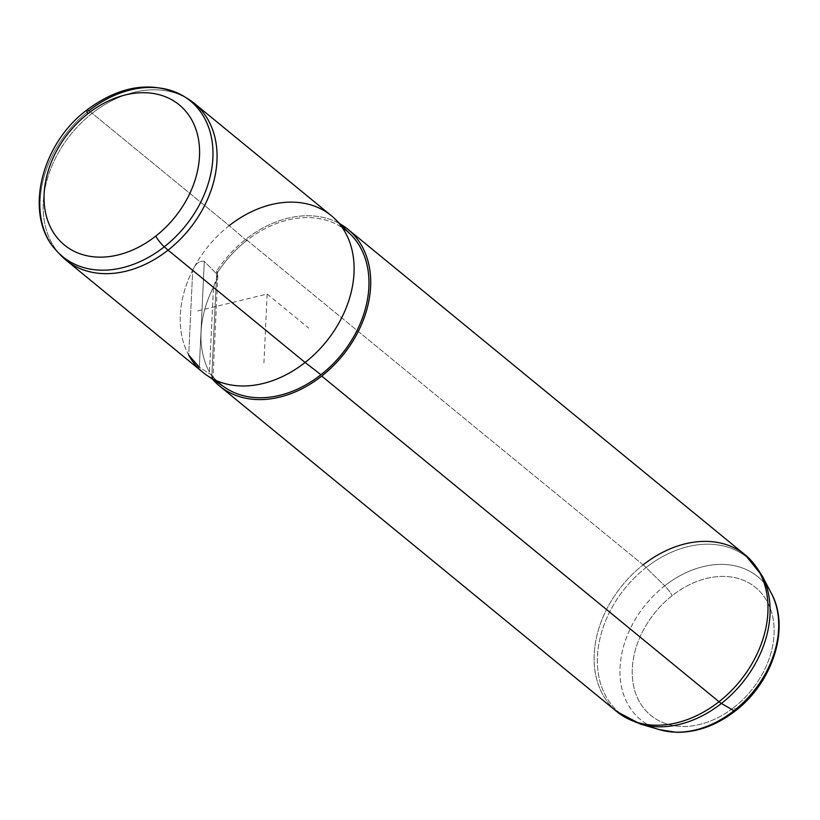 <?xml version="1.0" encoding="UTF-8"?>
<svg xmlns="http://www.w3.org/2000/svg" width="820" height="820" viewBox="0 0 820 820"><rect width="100%" height="100%" fill="white"/><g stroke="black" fill="none" stroke-linecap="round" stroke-linejoin="round"><path stroke-width="0.61" stroke-dasharray="4.1 3.07" d="M202.95 372.393A101.29 75.86 129.3 0 1 188.702 355.101A101.29 75.86 129.3 0 1 192.71 270.108A101.29 75.86 129.3 0 1 229.21 225.643L92.178 113.314A101.29 75.86 -50.7 0 0 58.886 253.216A101.29 75.86 129.3 0 1 92.178 113.314L229.21 225.643A101.29 75.86 129.3 0 1 331.372 215.721M186.232 97.846A101.29 75.86 -50.7 0 0 92.178 113.314L88.837 110.802A100.675 75.409 -50.7 0 0 57.277 251.566A100.675 75.409 129.3 0 1 88.837 110.802L92.178 113.314A101.29 75.86 129.3 0 1 188.21 99.025M229.21 225.643A101.29 75.86 -50.7 0 0 192.71 270.108C195.754 263.425 199.619 260.514 204.303 261.385L216.654 273.89A99.261 74.343 129.3 0 1 246.584 240.619L229.21 225.643L246.584 240.619A99.261 74.343 129.3 0 1 342.319 227.663A99.261 74.343 -50.7 0 0 246.584 240.619A99.261 74.343 -50.7 0 0 216.654 273.89L216.798 270.846A101.29 75.86 129.3 0 1 245.826 239.255A101.29 75.86 129.3 0 1 339.859 223.778A101.29 75.86 -50.7 0 0 245.826 239.255L643.105 564.888A101.29 75.86 129.3 0 1 745.257 554.966M225.059 387.573A99.261 74.343 129.3 0 1 211.878 375.17L211.734 378.215A101.29 75.86 -50.7 0 0 212.513 379.137A101.29 75.86 129.3 0 1 211.734 378.215L211.878 375.17A99.261 74.343 -50.7 0 0 216.808 380.787M211.878 375.17L199.311 367.257L188.702 355.101L192.71 270.108L188.702 355.101A101.29 75.86 -50.7 0 1 192.71 270.108C195.754 263.425 199.619 260.514 204.303 261.385L199.311 367.257L211.878 375.17L216.654 273.89L211.878 375.17M643.105 564.888A20.254 3.823 -128.1 0 1 646.047 567.563A20.254 3.823 51.9 0 0 643.105 564.888A101.29 75.86 -50.7 0 0 616.845 711.637A101.29 75.86 129.3 0 1 643.105 564.888L245.826 239.255A101.29 75.86 -50.7 0 0 216.798 270.846C218.345 275.582 217.238 281.004 213.477 287.123A101.29 75.86 -50.7 0 0 209.469 372.116A101.29 75.86 129.3 0 1 213.477 287.123L209.469 372.116C212.708 377.261 213.456 379.301 211.734 378.215C213.456 379.301 212.708 377.261 209.469 372.116L213.477 287.123L217.874 274.403L216.798 270.846L216.654 273.89L204.303 261.385L199.311 367.257M211.734 378.215L212.954 378.789L217.874 274.403M646.047 567.563A100.604 75.348 129.3 0 1 762.159 575.824A100.604 75.348 -50.7 0 0 646.047 567.563A100.604 75.348 -50.7 0 0 597.411 657.578A100.604 75.348 -50.7 0 0 640.615 724.121A100.604 75.348 129.3 0 1 597.411 657.578A100.604 75.348 129.3 0 1 646.047 567.563L664.702 585.849L646.047 567.563M734.146 707.27A82.656 61.91 -50.7 0 0 767.048 601.347A82.656 61.91 -50.7 0 0 672.216 595.607A82.656 61.91 -50.7 0 0 639.313 701.541A82.656 61.91 -50.7 0 0 734.146 707.27A10.127 1.917 -128.1 0 1 735.212 710.991A10.127 1.917 51.9 0 0 734.146 707.27A82.656 61.91 129.3 0 1 639.313 701.541A82.656 61.91 129.3 0 1 672.216 595.607A82.656 61.91 129.3 0 1 767.048 601.347A82.656 61.91 129.3 0 1 734.146 707.27M659.7 729.718A92.445 69.239 129.3 0 1 620.002 668.577A92.445 69.239 129.3 0 1 664.702 585.849A92.445 69.239 129.3 0 1 771.405 593.444A92.445 69.239 -50.7 0 0 664.702 585.849A10.127 1.917 -128.1 0 1 672.216 595.607A10.127 1.917 51.9 0 0 664.702 585.849A92.445 69.239 -50.7 0 0 620.002 668.577A92.445 69.239 -50.7 0 0 659.7 729.718M86.817 110.023A10.127 1.917 -128.1 0 1 88.837 110.802A100.675 75.409 129.3 0 1 184.295 96.596M197.661 310.913L267.156 294.052L263.784 365.628M267.156 294.052L308.689 328.092"/><path stroke-width="1.23" d="M194.33 103.392L331.372 215.721A101.29 75.86 129.3 0 1 305.101 362.471L168.069 250.151L305.101 362.471A101.29 75.86 129.3 0 1 202.95 372.393L65.918 260.073A101.29 75.86 -50.7 0 0 168.069 250.151A101.29 75.86 -50.7 0 0 194.33 103.392A101.29 75.86 -50.7 0 0 186.232 97.846M184.295 96.596A100.675 75.409 -50.7 0 0 88.837 110.802A10.127 1.917 51.9 0 0 86.817 110.023A10.127 1.917 51.9 0 0 87.883 113.734A90.589 67.845 -50.7 0 0 51.824 229.836A90.589 67.845 -50.7 0 0 155.759 236.109A10.127 1.917 51.9 0 0 164.277 246.81A10.127 1.917 -128.1 0 1 155.759 236.109A90.589 67.845 -50.7 0 0 191.808 120.017A90.589 67.845 -50.7 0 0 87.883 113.734A90.589 67.845 129.3 0 1 191.808 120.017A90.589 67.845 129.3 0 1 155.759 236.109A90.589 67.845 129.3 0 1 51.824 229.836A90.589 67.845 129.3 0 1 87.883 113.734A10.127 1.917 -128.1 0 1 86.817 110.023C120.96 84.798 153.453 80.329 184.295 96.596A100.675 75.409 129.3 0 1 164.277 246.81A100.675 75.409 -50.7 0 0 184.295 96.596L188.21 99.025A101.29 75.86 129.3 0 1 168.069 250.151L164.277 246.81A100.675 75.409 129.3 0 1 57.277 251.566A100.675 75.409 -50.7 0 0 164.277 246.81L168.069 250.151A101.29 75.86 129.3 0 1 60.424 254.928A101.29 75.86 129.3 0 1 58.886 253.216A101.29 75.86 -50.7 0 0 65.918 260.073M216.808 380.787A99.261 74.343 -50.7 0 0 320.958 374.719A99.261 74.343 -50.7 0 0 342.319 227.663A99.261 74.343 129.3 0 1 350.601 234.417A99.261 74.343 129.3 0 1 320.958 374.719L305.101 362.471A101.29 75.86 -50.7 0 0 335.349 219.309A101.29 75.86 -50.7 0 0 229.21 225.643M321.717 376.083A101.29 75.86 129.3 0 1 212.513 379.137A101.29 75.86 -50.7 0 0 219.555 386.005A101.29 75.86 -50.7 0 0 321.717 376.083A101.29 75.86 -50.7 0 0 347.977 229.333A101.29 75.86 -50.7 0 0 339.859 223.778A101.29 75.86 129.3 0 1 321.717 376.083L718.996 701.715L321.717 376.083M199.311 367.257L188.702 355.101A101.29 75.86 -50.7 0 0 207.255 375.591A101.29 75.86 -50.7 0 0 305.101 362.471L320.958 374.719A99.261 74.343 129.3 0 1 225.059 387.573L207.255 375.591M347.977 229.333L745.257 554.966A101.29 75.86 129.3 0 1 718.996 701.715A101.29 75.86 129.3 0 1 616.845 711.637A101.29 75.86 -50.7 0 0 718.996 701.715A101.29 75.86 -50.7 0 0 745.257 554.966A101.29 75.86 -50.7 0 0 643.105 564.888M219.555 386.005L616.845 711.637L640.615 724.121L659.7 729.718L676.49 732.301C697.02 732.485 716.588 725.382 735.212 710.991A10.127 1.917 -128.1 0 1 733.972 710.725A10.127 1.917 51.9 0 0 735.212 710.991C772.655 682.599 790.5 628.007 771.405 593.444A92.445 69.239 129.3 0 1 733.972 710.725A92.445 69.239 -50.7 0 0 771.405 593.444L762.159 575.824A100.604 75.348 129.3 0 1 721.426 703.457A20.254 3.823 -128.1 0 1 718.996 701.715A20.254 3.823 51.9 0 0 721.426 703.457A100.604 75.348 129.3 0 1 640.615 724.121A100.604 75.348 -50.7 0 0 721.426 703.457L733.972 710.725A92.445 69.239 129.3 0 1 659.7 729.718A92.445 69.239 -50.7 0 0 733.972 710.725L721.426 703.457A100.604 75.348 -50.7 0 0 762.159 575.824L745.257 554.966M350.601 234.417L335.349 219.309M86.817 110.023C39.893 145.058 23.093 217.167 57.277 251.566L60.424 254.928"/></g></svg>
